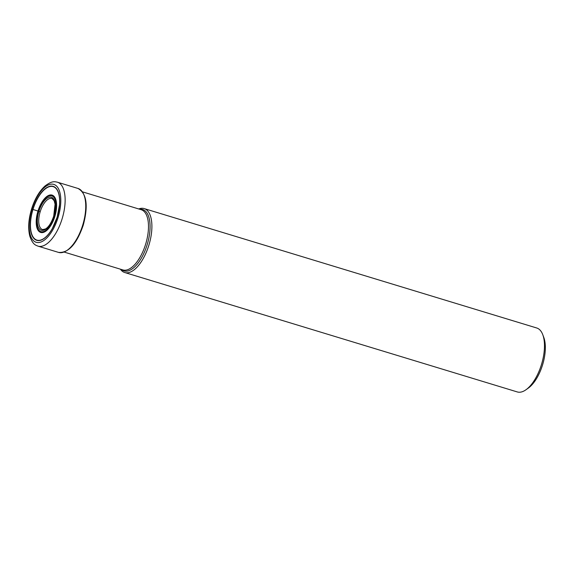 <?xml version="1.0" encoding="UTF-8"?>
<svg xmlns="http://www.w3.org/2000/svg" width="574" height="574" viewBox="0 0 574 574"><rect width="100%" height="100%" fill="white"/><g stroke="black" fill="none" stroke-linecap="round" stroke-linejoin="round"><path stroke-width="0.86" d="M57.178 217.259A28.205 12.8 106.9 0 1 36.693 240.298A28.205 12.8 106.9 0 1 32.79 209.424A28.205 12.8 106.9 0 1 53.274 186.385A28.205 12.8 106.9 0 1 57.178 217.259M120.397 269.177A33.414 15.168 -73.1 0 0 124.709 272.521A33.414 15.168 -73.1 0 0 148.881 245.191A33.414 15.168 -73.1 0 0 144.16 208.577A33.414 15.168 -73.1 0 0 138.714 208.958M144.16 208.577L536.733 327.991A33.414 15.168 106.9 0 1 542.774 334.699A33.414 15.168 106.9 0 1 541.454 364.598A33.414 15.168 106.9 0 1 526.035 389.717A33.414 15.168 106.9 0 1 517.282 391.934L124.709 272.521M542.774 334.699L543.772 337.368A30.788 13.977 106.9 0 1 542.559 364.913A30.788 13.977 106.9 0 1 528.353 388.06L526.035 389.717M40.18 211.763A16.216 7.362 -73.1 0 0 42.698 229.586L45.54 228.94C48.733 226.981 51.459 222.705 53.712 216.118L55.075 204.208L54.143 200.713L52.134 198.575A16.216 7.362 106.9 0 0 40.18 211.763L31.907 209.123M58.067 217.539A30.257 13.74 -73.1 0 0 53.884 184.419A30.257 13.74 -73.1 0 0 31.9 209.144A30.257 13.74 -73.1 0 0 36.09 242.264A30.257 13.74 -73.1 0 0 58.067 217.539M37.949 246.131A33.414 15.168 -73.1 0 0 62.121 218.802A33.414 15.168 -73.1 0 0 57.4 182.188C54.803 181.693 52.263 180.516 45.002 186.005C39.233 191.293 34.756 198.97 31.577 209.029C28.499 219.311 27.904 228.323 29.783 236.065C32.84 244.811 35.523 245.062 37.949 246.131L58.555 252.402A33.414 15.168 106.9 0 0 82.728 225.065A33.414 15.168 106.9 0 0 78.007 188.459L57.4 182.188M38.903 211.368A17.249 7.835 106.9 0 1 51.43 197.269A17.249 7.835 106.9 0 1 53.82 216.154A17.249 7.835 106.9 0 1 41.285 230.246A17.249 7.835 106.9 0 1 38.903 211.368M54.43 216.348A18.662 8.474 -73.1 0 0 51.847 195.921A18.662 8.474 -73.1 0 0 38.293 211.167A18.662 8.474 -73.1 0 0 40.869 231.595A18.662 8.474 -73.1 0 0 54.43 216.348M37.97 211.067A19.516 8.861 -73.1 0 0 40.675 232.434A19.516 8.861 -73.1 0 0 54.846 216.484A19.516 8.861 106.9 0 0 52.148 195.117A19.516 8.861 106.9 0 0 37.97 211.067M52.378 228.445A27.947 12.685 -73.1 0 1 34.354 238.54A27.947 12.685 -73.1 0 1 32.969 209.481A27.947 12.685 106.9 0 1 50.282 186.471A27.947 12.685 106.9 0 1 59.531 204.911A27.947 12.685 106.9 0 1 57.135 217.245L52.378 228.445A27.947 12.685 -73.1 0 0 57.135 217.245L59.531 204.911M82.563 191.874L141.197 209.711A31.47 14.285 106.9 0 1 145.653 244.151A31.47 14.285 106.9 0 1 145.638 244.187A31.47 14.285 106.9 0 1 122.879 269.931L64.245 252.101M121.43 269.493A32.087 14.565 -73.1 0 0 147.174 244.66A32.087 14.565 -73.1 0 0 147.188 244.624A32.087 14.565 -73.1 0 0 139.747 209.266M78.007 188.459C86.731 193.409 88.468 205.657 83.237 225.216C76.672 244.122 68.442 253.177 58.555 252.402"/></g></svg>
